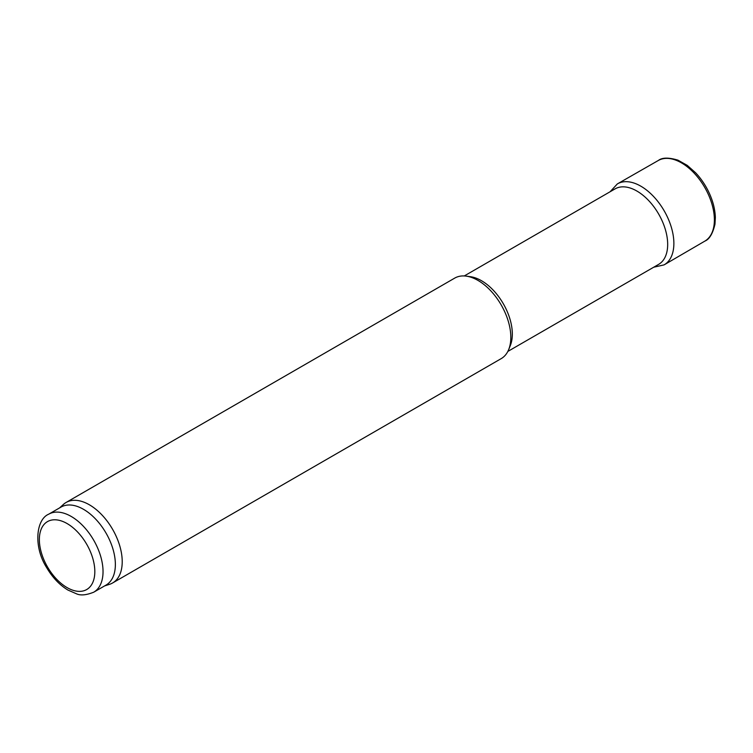 <?xml version="1.0" encoding="UTF-8"?>
<svg xmlns="http://www.w3.org/2000/svg" width="753" height="753" viewBox="0 0 753 753"><rect width="100%" height="100%" fill="white"/><g stroke="black" fill="none" stroke-linecap="round" stroke-linejoin="round"><path stroke-width="1.13" d="M464.253 275.956L615.079 188.881A43.58 25.16 60 0 1 615.841 188.466A43.58 25.16 60 0 1 636.869 191.036A43.58 25.16 60 0 1 665.125 228.752A43.58 25.16 60 0 1 659.393 263.898A43.58 25.16 60 0 1 658.659 264.359L507.833 351.435M59.591 507.908L63.384 504.454A46.488 26.835 60 0 1 66.104 502.467L454.708 278.111A46.488 26.835 60 0 1 466.229 276.135L470.521 276.718A43.58 25.16 60 0 1 481.515 280.728A43.58 25.16 60 0 1 510.299 345.627L508.661 349.637A46.488 26.835 60 0 1 501.197 358.626L112.583 582.982A46.488 26.835 60 0 1 109.505 584.347L104.629 585.9M466.229 276.135A46.488 26.835 60 0 1 477.957 280.408A46.488 26.835 60 0 1 508.661 349.637M66.104 502.467A46.488 26.835 60 0 1 89.343 504.774A46.488 26.835 60 0 1 119.718 545.737A46.488 26.835 60 0 1 112.583 582.982M48.681 514.205L61.002 507.089A45.029 25.997 60 0 1 83.517 509.32A45.029 25.997 60 0 1 112.941 549.003A45.029 25.997 60 0 1 106.032 585.09L93.711 592.206C86.228 595.181 80.449 595.698 76.382 593.759L67.939 590.06C59.562 584.968 52.475 577.495 46.667 567.64C33.264 546.622 36.059 519.429 48.681 514.205A45.029 25.997 60 0 1 71.196 516.436A45.029 25.997 60 0 1 100.61 556.119A45.029 25.997 60 0 1 93.711 592.206M713.185 203.771A45.171 26.082 -120 0 0 712.893 202.764A45.171 26.082 -120 0 0 695.537 172.71L687.235 165.368L677.964 160.163C668.73 157.386 662.216 157.471 658.433 160.417A46.554 26.873 -120 0 1 704.742 187.431A46.554 26.873 -120 0 1 704.977 241.045C709.42 239.238 712.752 233.637 714.964 224.253L715.35 217.617C715.162 209.287 712.554 201.719 712.893 202.764M67.083 523.551A39.222 22.646 60 0 1 91.104 585.457A39.222 22.646 60 0 1 43.072 557.728A39.222 22.646 60 0 1 67.083 523.551M653.679 267.23L664.061 264.887A46.733 26.986 -120 0 0 664.193 210.84A46.733 26.986 -120 0 0 617.328 183.939L658.433 160.417M664.061 264.887L704.977 241.045M617.328 183.939L610.099 191.751"/></g></svg>
